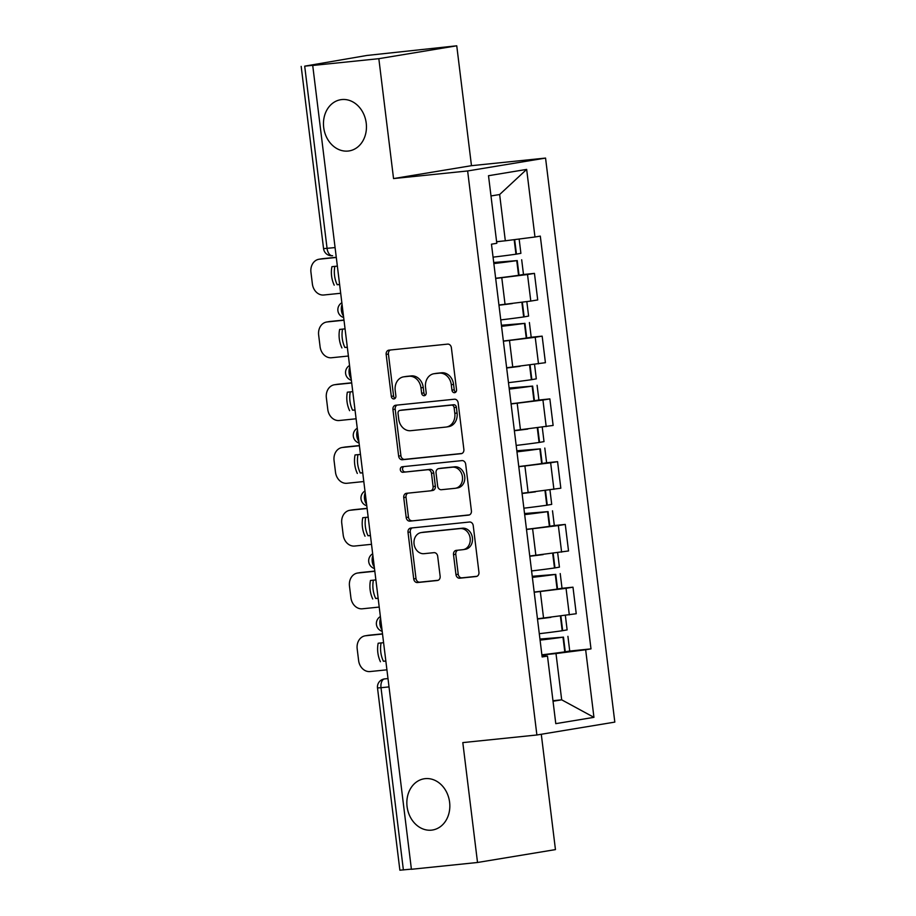 <?xml version="1.0" encoding="UTF-8"?>
<svg xmlns="http://www.w3.org/2000/svg" width="916" height="916" viewBox="0 0 916 916"><rect width="100%" height="100%" fill="white"/><g stroke="black" fill="none" stroke-linecap="round" stroke-linejoin="round"><path stroke-width="1.37" d="M454.588 392.689A2.782 2.29 -99.4 0 0 456.534 389.689L451.382 347.736A3.985 3.275 -99.4 0 0 447.638 344.118L388.934 350.152A3.985 3.275 -99.4 0 0 388.773 350.175A3.985 3.275 -99.4 0 0 386.163 354.435L391.315 396.399A2.782 2.29 -99.4 0 0 395.884 395.93L395.208 390.491A12.732 10.488 -99.4 0 1 403.567 376.854A12.732 10.488 -99.4 0 1 404.093 376.785L408.983 376.281A12.732 10.488 -99.4 0 1 420.971 387.846L421.646 393.273A2.782 2.29 -99.4 0 0 426.203 392.815L425.539 387.376A12.732 10.488 -99.4 0 1 433.898 373.739A12.732 10.488 -99.4 0 1 434.424 373.671L439.314 373.167A12.732 10.488 -99.4 0 1 451.302 384.731L451.966 390.159A2.782 2.29 -99.4 0 0 454.588 392.689M425.184 778.646A25.957 21.366 -99.4 0 0 424.108 778.795A25.957 21.366 -99.4 0 0 407.162 807.236A25.957 21.366 -99.4 0 0 431.505 830.148A25.957 21.366 -99.4 0 0 432.57 829.999A25.957 21.366 -99.4 0 0 449.516 801.557A25.957 21.366 -99.4 0 0 425.184 778.646M341.794 99.558A25.957 21.366 -99.4 0 0 340.729 99.707A25.957 21.366 -99.4 0 0 323.783 128.137A25.957 21.366 -99.4 0 0 348.126 151.048A25.957 21.366 -99.4 0 0 349.191 150.911A25.957 21.366 -99.4 0 0 366.137 122.469A25.957 21.366 -99.4 0 0 341.794 99.558M455.962 574.595A3.985 3.275 -99.4 0 0 459.706 578.202L476.171 576.519A3.985 3.275 -99.4 0 0 476.331 576.496A3.985 3.275 -99.4 0 0 478.942 572.237L473.228 525.635A3.985 3.275 -99.4 0 0 469.484 522.017L410.78 528.051A3.985 3.275 -99.4 0 0 410.62 528.074A3.985 3.275 -99.4 0 0 408.009 532.333L413.723 578.935A3.985 3.275 -99.4 0 0 417.467 582.542L437.367 580.504A3.985 3.275 -99.4 0 0 437.527 580.481A3.985 3.275 -99.4 0 0 440.138 576.221L437.688 556.275A3.985 3.275 -99.4 0 0 433.944 552.657L424.085 553.676A10.649 8.759 -99.4 0 1 414.101 544.276A10.649 8.759 -99.4 0 1 421.051 532.608A10.649 8.759 -99.4 0 1 421.486 532.551L460.13 528.578A10.649 8.759 -99.4 0 1 470.114 537.978A10.649 8.759 -99.4 0 1 463.164 549.646A10.649 8.759 -99.4 0 1 462.729 549.703L456.283 550.367A3.985 3.275 -99.4 0 0 456.122 550.39A3.985 3.275 -99.4 0 0 453.512 554.649L455.962 574.595L458.229 574.217A3.985 3.275 -99.4 0 0 461.973 577.836L477.018 576.29M393.548 178.574L471.477 165.681L456.752 45.8L378.835 58.681L393.548 178.574L467.641 170.96L536.89 734.987L462.809 742.601L477.522 862.483L411.41 869.284L312.722 65.471L314.99 65.105L304.696 66.158L327.069 248.396A8.107 4.603 84.1 0 0 332.439 255.713A8.107 4.603 84.1 0 0 332.6 255.701L332.439 255.713A8.107 8.107 0 0 1 323.566 248.637L335.073 247.583M378.835 58.681L312.722 65.471M461.091 453.706A3.985 3.275 -99.4 0 0 461.252 453.683A3.985 3.275 -99.4 0 0 463.874 449.424L458.149 402.822A3.985 3.275 -99.4 0 0 454.405 399.216L395.701 405.238A3.985 3.275 -99.4 0 0 395.54 405.261A3.985 3.275 -99.4 0 0 392.93 409.521L398.643 456.122A3.985 3.275 -99.4 0 0 402.387 459.74L461.424 453.649M465.683 464.229L471.408 510.83A3.985 3.275 -99.4 0 1 468.797 515.09A3.985 3.275 -99.4 0 1 468.637 515.113L409.933 521.135A3.985 3.275 -99.4 0 1 406.189 517.529L403.738 497.583A3.985 3.275 -99.4 0 1 406.349 493.323A3.985 3.275 -99.4 0 1 406.509 493.3L430.325 490.85A3.985 3.275 -99.4 0 0 430.486 490.839A3.985 3.275 -99.4 0 0 433.096 486.568L431.47 473.343A3.985 3.275 -99.4 0 0 427.726 469.725L402.937 472.278A2.782 2.29 -99.4 0 1 402.261 466.748L461.939 460.611A3.985 3.275 -99.4 0 1 465.683 464.229M456.752 45.8L366.881 55.464L304.696 66.158M471.477 165.681L545.558 158.079L614.819 722.106L536.89 734.987M477.522 862.483L555.451 849.601L541.287 734.266M411.399 869.135L399.88 870.2L377.507 687.95L381.01 687.721L403.384 869.96M498.934 305.005L530.788 301.078L527.524 274.525L495.671 278.453M527.524 274.525L534.452 273.38L523.368 274.514M530.788 301.078L537.715 299.933L534.452 273.38M531.074 337.271L542.158 336.138L535.23 337.283L503.376 341.21M506.64 367.763L545.421 362.69L542.158 336.138M538.78 400.04L549.863 398.895L542.936 400.04L511.082 403.967M514.345 430.52L553.127 425.448L549.863 398.895M546.486 462.798L557.569 461.653L550.642 462.798L518.788 466.725M522.051 493.277L560.832 488.205L557.569 461.653M554.191 525.555L565.275 524.421L558.348 525.566L526.494 529.482M529.757 556.035L568.538 550.963L565.275 524.421M561.897 588.312L572.981 587.179L566.054 588.324L534.2 592.251M537.463 618.804L576.244 613.731L572.981 587.179M496.609 241.687L505.323 240.794L499.644 194.524L490.987 195.955M553.035 701.255L561.68 699.824L556.001 653.555L585.656 649.765L593.946 717.342L555.783 723.651L547.482 656.074L542.146 656.955L491.468 244.183L496.804 243.301L488.503 175.712L526.666 169.403L534.967 236.992L505.323 240.794M585.656 649.765L590.992 648.872L540.303 236.11L534.967 236.992M467.641 170.96L545.558 158.079M552.966 700.717L561.68 699.824L593.946 717.342M556.001 653.555L541.906 655.009M569.603 651.07L590.992 648.872M547.482 656.074L542.02 655.89M526.666 169.403L499.644 194.524M455.779 392.117A2.782 2.29 -99.4 0 1 454.244 389.792L453.569 384.354A12.732 10.488 -99.4 0 0 441.592 372.789L439.314 373.167M433.898 373.739L436.165 373.362A12.732 10.488 -99.4 0 1 436.692 373.293L441.592 372.789M403.567 376.854L405.845 376.487A12.732 10.488 -99.4 0 1 406.372 376.407L411.261 375.904A12.732 10.488 -99.4 0 1 423.249 387.468L423.913 392.907A2.782 2.29 -99.4 0 0 425.448 395.231M390.365 350.004A3.985 3.275 -99.4 0 0 388.43 354.057L393.582 396.021A2.782 2.29 -99.4 0 0 395.128 398.345M397.132 405.09A3.985 3.275 -99.4 0 0 395.197 409.154L400.922 455.744A3.985 3.275 -99.4 0 0 404.666 459.363L461.939 453.477M454.118 407.631A2.782 2.29 -99.4 0 0 451.496 405.112L399.971 410.402A2.782 2.29 -99.4 0 0 398.025 413.402L398.723 419.127A12.732 10.488 -99.4 0 0 410.712 430.692L445.932 427.074A12.732 10.488 -99.4 0 0 446.458 427.005A12.732 10.488 -99.4 0 0 454.817 413.368L454.118 407.631L456.386 407.265A2.782 2.29 -99.4 0 0 453.764 404.735L451.496 405.112M402.01 410.059A2.782 2.29 -99.4 0 1 402.239 410.025L453.764 404.735M446.458 427.005L448.737 426.627A12.732 10.488 -99.4 0 0 457.084 412.99L454.817 413.368M456.386 407.265L457.084 412.99M469.473 514.884L409.933 521.135M407.941 493.151A3.985 3.275 -99.4 0 0 406.006 497.205L408.456 517.151A3.985 3.275 -99.4 0 0 412.2 520.769M430.646 490.804L432.592 490.484A3.985 3.275 -99.4 0 0 432.753 490.461A3.985 3.275 -99.4 0 0 435.363 486.201L433.749 472.965A3.985 3.275 -99.4 0 0 429.993 469.358L402.937 472.278M403.83 466.588A2.782 2.29 -99.4 0 0 405.215 471.9M455.023 488.32A10.649 8.759 -99.4 0 0 455.458 488.262A10.649 8.759 -99.4 0 0 462.408 476.595A10.649 8.759 -99.4 0 0 452.424 467.194L438.81 468.591A3.985 3.275 -99.4 0 0 438.65 468.614A3.985 3.275 -99.4 0 0 436.039 472.874L437.665 486.098A3.985 3.275 -99.4 0 0 441.409 489.716L455.023 488.32M457.29 487.942A10.649 8.759 -99.4 0 0 457.737 487.885A10.649 8.759 -99.4 0 0 464.687 476.217A10.649 8.759 -99.4 0 0 454.702 466.817L452.424 467.194M440.756 468.271A3.985 3.275 -99.4 0 1 440.917 468.236A3.985 3.275 -99.4 0 1 441.088 468.213L454.702 466.817M457.714 550.218A3.985 3.275 -99.4 0 0 455.779 554.272L458.229 574.217M464.996 549.325A10.649 8.759 -99.4 0 0 465.431 549.268A10.649 8.759 -99.4 0 0 472.393 537.6A10.649 8.759 -99.4 0 0 462.408 528.2L460.13 528.578M421.051 532.608L423.318 532.23A10.649 8.759 -99.4 0 1 423.765 532.173L462.408 528.2M412.211 527.902A3.985 3.275 -99.4 0 0 410.276 531.956L416.001 578.557A3.985 3.275 -99.4 0 0 419.746 582.175L438.214 580.275M493.735 262.674L513.819 260.865A25.545 0.733 173 0 1 493.827 263.43M493.85 263.579A30.812 0.882 -7 0 0 516.75 260.636L493.713 262.491M495.648 278.269A30.812 0.882 -7 0 0 518.559 275.315L523.494 274.457L521.685 259.766M519.143 239.019L520.895 253.331L515.96 254.201A30.812 0.882 173 0 1 493.06 257.144M496.621 241.813A30.812 0.882 -7 0 0 502.392 241.091M336.264 257.281L322.386 258.701A12.16 10.019 -99.4 0 0 321.882 258.77L318.928 259.262A12.16 10.019 -99.4 0 0 310.948 272.281L312.379 283.949A12.16 10.019 80.6 0 0 323.829 294.998L340.683 293.269M339.63 284.613L337.157 284.681A25.144 20.69 80.6 0 1 334.855 266.373M337.157 284.681L339.607 284.429M318.928 259.262A12.16 10.019 -99.4 0 1 319.432 259.194L336.286 257.465M334.203 285.174A25.144 20.69 80.6 0 1 331.935 266.671L337.351 266.109M501.441 325.432L521.525 323.623A25.545 0.733 173 0 1 501.533 326.188M503.067 304.581A25.545 0.733 173 0 1 498.945 305.062M501.556 326.336A30.812 0.882 -7 0 0 524.456 323.394L501.418 325.249M503.353 341.027A30.812 0.882 -7 0 0 526.265 338.073L531.2 337.214L529.391 322.535M526.837 301.685L528.601 316.089L523.666 316.959A30.812 0.882 173 0 1 500.766 319.902M498.957 305.223A30.812 0.882 -7 0 0 512.33 303.562M343.969 320.039L330.092 321.47A12.16 10.019 -99.4 0 0 329.588 321.527L326.634 322.02A12.16 10.019 -99.4 0 0 318.654 335.05L320.085 346.717A12.16 10.019 80.6 0 0 331.535 357.755L348.389 356.026M347.336 347.382L344.863 347.45A25.144 20.69 80.6 0 1 342.561 329.13M344.863 347.45L347.313 347.198M326.634 322.02A12.16 10.019 -99.4 0 1 327.138 321.951L343.992 320.222M341.908 347.931A25.144 20.69 80.6 0 1 339.641 329.428L345.057 328.867M509.147 388.189L529.23 386.392A25.545 0.733 173 0 1 509.239 388.945M510.773 367.339A25.545 0.733 173 0 1 506.651 367.82M509.262 389.105A30.812 0.882 -7 0 0 532.162 386.151L509.124 388.006M511.059 403.784A30.812 0.882 -7 0 0 533.971 400.842L538.906 399.971L537.097 385.293M534.543 364.442L536.307 378.858L531.372 379.716A30.812 0.882 173 0 1 508.472 382.659M506.663 367.98A30.812 0.882 -7 0 0 520.036 366.331M351.675 382.796L337.798 384.228A12.16 10.019 -99.4 0 0 337.294 384.296L334.34 384.777A12.16 10.019 -99.4 0 0 326.359 397.807L327.791 409.475A12.16 10.019 80.6 0 0 339.241 420.513L356.095 418.784M355.042 410.139L352.568 410.208A25.144 20.69 80.6 0 1 350.267 391.888M352.568 410.208L355.019 409.956M334.34 384.777A12.16 10.019 -99.4 0 1 334.844 384.709L351.698 382.98M349.614 410.689A25.144 20.69 80.6 0 1 347.347 392.185L352.763 391.636M516.853 450.947L536.936 449.149A25.545 0.733 173 0 1 516.945 451.702M518.479 430.096A25.545 0.733 173 0 1 514.357 430.589M516.967 451.863A30.812 0.882 -7 0 0 539.868 448.909L516.83 450.764M518.765 466.542A30.812 0.882 -7 0 0 541.677 463.599L546.612 462.729L544.802 448.05M542.249 427.2L544.012 441.615L539.077 442.474A30.812 0.882 173 0 1 516.177 445.428M514.368 430.738A30.812 0.882 -7 0 0 527.742 429.089M359.381 445.554L345.504 446.985A12.16 10.019 -99.4 0 0 345 447.054L342.046 447.535A12.16 10.019 -99.4 0 0 334.065 460.565L335.496 472.232A12.16 10.019 80.6 0 0 346.946 483.282L363.801 481.541M362.747 472.896L360.274 472.965A25.144 20.69 80.6 0 1 357.973 454.645M360.274 472.965L362.725 472.713M342.046 447.535A12.16 10.019 -99.4 0 1 342.55 447.477L359.404 445.737M357.32 473.457A25.144 20.69 80.6 0 1 355.053 454.943L360.469 454.393M524.559 513.716L544.642 511.907A25.545 0.733 173 0 1 524.65 514.46M526.185 492.854A25.545 0.733 173 0 1 522.063 493.346M524.673 514.62A30.812 0.882 -7 0 0 547.573 511.666L524.536 513.533M526.471 529.299A30.812 0.882 -7 0 0 549.382 526.356L554.317 525.498L552.508 510.807M549.955 489.957L551.718 504.373L546.783 505.231A30.812 0.882 173 0 1 523.883 508.185M522.074 493.495A30.812 0.882 -7 0 0 535.448 491.846M367.087 508.323L353.21 509.743A12.16 10.019 -99.4 0 0 352.706 509.811L349.752 510.304A12.16 10.019 -99.4 0 0 341.771 523.322L343.202 534.99A12.16 10.019 80.6 0 0 354.652 546.039L371.507 544.31M370.453 535.654L367.98 535.723A25.144 20.69 80.6 0 1 365.679 517.403M367.98 535.723L370.43 535.471M349.752 510.304A12.16 10.019 -99.4 0 1 350.255 510.235L367.11 508.495M365.026 536.215A25.144 20.69 80.6 0 1 362.759 517.712L368.175 517.151M532.265 576.473L552.348 574.664A25.545 0.733 173 0 1 532.356 577.229M533.891 555.611A25.545 0.733 173 0 1 529.769 556.104M532.379 577.378A30.812 0.882 -7 0 0 555.279 574.435L532.242 576.29M534.177 592.068A30.812 0.882 -7 0 0 557.088 589.114L562.023 588.255L560.214 573.565M557.661 552.726L559.424 567.13L554.489 567.989A30.812 0.882 173 0 1 531.589 570.943M529.78 556.252A30.812 0.882 -7 0 0 543.154 554.604M374.804 571.08L360.915 572.5A12.16 10.019 -99.4 0 0 360.412 572.569L357.469 573.061A12.16 10.019 -99.4 0 0 349.477 586.08L350.908 597.747A12.16 10.019 80.6 0 0 362.358 608.797L379.213 607.068M378.159 598.411L375.686 598.48A25.144 20.69 80.6 0 1 373.385 580.172M375.686 598.48L378.136 598.228M357.469 573.061A12.16 10.019 -99.4 0 1 357.961 572.992L374.816 571.263M372.732 598.972A25.144 20.69 80.6 0 1 370.465 580.469L375.881 579.908M539.971 639.231L560.054 637.422A25.545 0.733 173 0 1 540.062 639.986M541.596 618.38A25.545 0.733 173 0 1 537.474 618.861M540.085 640.135A30.812 0.882 -7 0 0 562.985 637.192L539.948 639.047M541.883 654.826A30.812 0.882 -7 0 0 564.794 651.871L569.729 651.013L567.92 636.334M565.367 615.483L567.13 629.887L562.195 630.758A30.812 0.882 173 0 1 539.295 633.7M537.486 619.021A30.812 0.882 -7 0 0 550.86 617.361M382.51 633.838L368.621 635.257A12.16 10.019 -99.4 0 0 368.118 635.326L365.175 635.818A12.16 10.019 -99.4 0 0 357.183 648.849L358.614 660.516A12.16 10.019 80.6 0 0 370.064 671.554L386.918 669.825M385.865 661.169L383.392 661.237A25.144 20.69 80.6 0 1 381.09 642.929M383.392 661.237L385.842 660.997M365.175 635.818A12.16 10.019 -99.4 0 1 365.667 635.75L382.522 634.021M380.438 661.73A25.144 20.69 80.6 0 1 378.171 643.227L383.586 642.666M387.995 678.573L384.56 678.916A8.107 6.675 80.6 0 0 384.228 678.962L384.56 678.916A8.107 4.603 84.1 0 0 381.01 687.721L389.014 686.897M561.611 552.119L558.348 525.566M553.905 489.35L550.642 462.798M546.199 426.593L542.936 400.04M538.494 363.835L535.23 337.283M569.317 614.876L566.054 588.324M543.577 618.174L540.326 591.622M535.871 555.417L532.62 528.864M528.166 492.648L524.914 466.095M520.46 429.89L517.208 403.338M512.754 367.133L509.502 340.58M505.048 304.375L501.796 277.823M342.069 304.524A8.107 4.603 84.1 0 0 343.477 315.986M349.775 367.282A8.107 4.603 84.1 0 0 351.183 378.743M357.48 430.039A8.107 4.603 84.1 0 0 358.889 441.512M365.186 492.797A8.107 4.603 84.1 0 0 366.595 504.269M372.892 555.565A8.107 4.603 84.1 0 0 374.3 567.027M380.598 618.323A8.107 4.603 84.1 0 0 382.006 629.784M453.569 384.354L451.302 384.731M436.692 373.293L434.424 373.671M423.913 392.907L421.646 393.273M423.249 387.468L420.971 387.846M411.261 375.904L408.983 376.281M406.372 376.407L404.093 376.785M393.582 396.021L391.315 396.399M388.43 354.057L386.163 354.435M454.244 389.792L451.966 390.159M404.666 459.363L402.387 459.74M400.922 455.744L398.643 456.122M395.197 409.154L392.93 409.521M402.239 410.025L399.971 410.402M408.456 517.151L406.189 517.529M406.006 497.205L403.738 497.583M435.363 486.201L433.096 486.568M433.749 472.965L431.47 473.343M429.993 469.358L427.726 469.725M441.088 468.213L438.81 468.591M455.779 554.272L453.512 554.649M423.765 532.173L421.486 532.551M419.746 582.175L417.467 582.542M416.001 578.557L413.723 578.935M410.276 531.956L408.009 532.333M461.973 577.836L459.706 578.202M519.029 275.247L517.231 260.568M516.441 254.133L514.655 239.603M515.96 254.201L514.174 239.66M518.559 275.315L516.75 260.636M319.432 259.194L322.386 258.701M526.734 338.004L524.937 323.325M524.147 316.89L522.36 302.303M523.666 316.959L521.88 302.372M526.265 338.073L524.456 323.394M327.138 321.951L330.092 321.47M534.44 400.773L532.643 386.083M531.852 379.648L530.066 365.06M531.372 379.716L529.585 365.129M533.971 400.842L532.162 386.151M334.844 384.709L337.798 384.228M542.146 463.53L540.348 448.84M539.558 442.405L537.772 427.829M539.077 442.474L537.291 427.887M541.677 463.599L539.868 448.909M342.55 447.477L345.504 446.985M549.852 526.288L548.054 511.597M547.264 505.163L545.478 490.587M546.783 505.231L544.997 490.644M549.382 526.356L547.573 511.666M350.255 510.235L353.21 509.743M557.558 589.045L555.76 574.366M554.97 567.92L553.184 553.344M554.489 567.989L552.703 553.413M557.088 589.114L555.279 574.435M357.961 572.992L360.915 572.5M565.264 651.803L563.466 637.124M562.676 630.689L560.89 616.102M562.195 630.758L560.409 616.17M564.794 651.871L562.985 637.192M365.667 635.75L368.621 635.257M341.851 302.738A8.107 8.107 0 0 0 343.66 317.509M349.557 365.495A8.107 8.107 0 0 0 351.366 380.266M357.263 428.253A8.107 8.107 0 0 0 359.072 443.023M364.969 491.01A8.107 8.107 0 0 0 366.778 505.781M372.675 553.779A8.107 8.107 0 0 0 374.484 568.538M380.38 616.537A8.107 8.107 0 0 0 382.19 631.307M384.228 678.962A8.107 8.107 0 0 0 377.507 687.95M323.566 248.637L301.181 66.399M402.124 410.036L399.857 410.414M432.753 490.461L430.486 490.839M457.737 487.885L455.458 488.262M440.917 468.236L438.65 468.614M465.431 549.268L463.164 549.646"/></g></svg>
